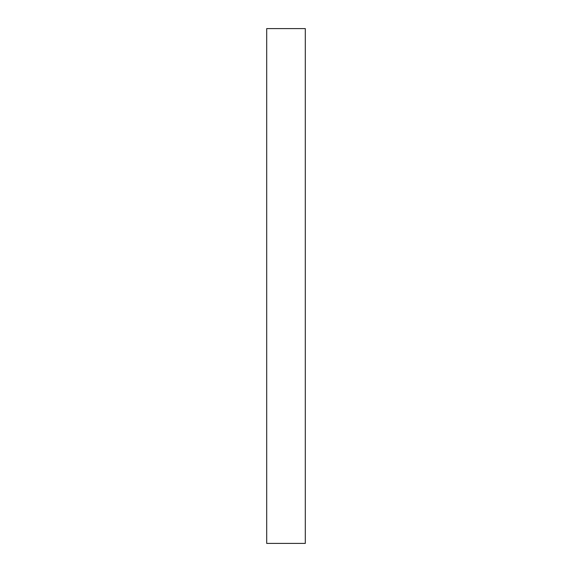 <?xml version="1.0" encoding="UTF-8"?>
<svg xmlns="http://www.w3.org/2000/svg" width="572" height="572" viewBox="0 0 572 572"><rect width="100%" height="100%" fill="white"/><g stroke="black" fill="none" stroke-linecap="round" stroke-linejoin="round"><path stroke-width="0.43" stroke-dasharray="2.86 2.15" d="M305.305 28.6L305.305 543.4L305.305 28.6L266.695 28.6L266.695 543.4L305.305 543.4L266.695 543.4L266.695 28.6L305.305 28.6"/><path stroke-width="0.86" d="M266.695 543.4L266.695 28.6L305.305 28.6L305.305 543.4L266.695 543.4L305.305 543.4L305.305 28.6L266.695 28.6L266.695 543.4"/></g></svg>

